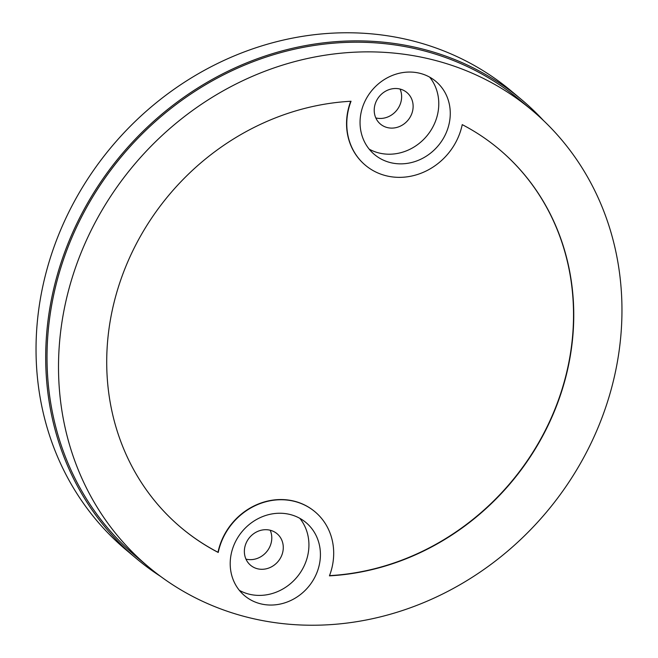 <?xml version="1.0" encoding="UTF-8"?>
<svg xmlns="http://www.w3.org/2000/svg" width="658" height="658" viewBox="0 0 658 658"><rect width="100%" height="100%" fill="white"/><g stroke="black" fill="none" stroke-linecap="round" stroke-linejoin="round"><path stroke-width="0.99" d="M218.234 552.465A247.145 223.432 -50 0 1 181.353 527.848A247.145 223.432 -50 0 1 124.897 268.752A247.145 223.432 -50 0 1 351.035 101.25A61.786 55.856 130 0 0 365.437 165.281A61.786 55.856 130 0 0 388.023 176.188A61.786 55.856 130 0 0 462.237 124.633A247.145 223.432 -50 0 1 499.118 149.251A247.145 223.432 -50 0 1 555.574 408.347A247.145 223.432 -50 0 1 329.436 575.849A61.786 55.856 130 0 0 315.034 511.817A61.786 55.856 130 0 0 257.763 504.53A61.786 55.856 130 0 0 218.234 552.465L218.004 552.268A247.145 223.432 -50 0 1 181.238 527.749M350.722 101.266A61.786 55.856 130 0 0 365.206 165.084A61.786 55.856 130 0 0 365.322 165.183M499.003 149.152A247.145 223.432 -50 0 1 555.377 408.075A247.145 223.432 -50 0 1 329.518 575.635M314.919 511.718A61.786 55.856 130 0 0 314.804 511.628A61.786 55.856 130 0 0 257.533 504.341A61.786 55.856 130 0 0 218.004 552.268M422.946 57.509A298.156 269.558 130 0 0 96.183 220.611A298.156 269.558 130 0 0 148.552 566.925A298.156 269.558 130 0 0 257.525 619.589A298.156 269.558 130 0 0 584.288 456.488A298.156 269.558 130 0 0 531.919 110.174A298.156 269.558 130 0 0 422.946 57.509M418.406 72.956A47.746 43.165 -50 0 1 435.851 81.386A47.746 43.165 -50 0 1 444.24 136.839A47.746 43.165 -50 0 1 391.913 162.954A47.746 43.165 -50 0 1 374.468 154.523A47.746 43.165 -50 0 1 366.078 99.07A47.746 43.165 -50 0 1 418.406 72.956M288.558 514.145A47.746 43.165 -50 0 1 306.003 522.575A47.746 43.165 -50 0 1 314.392 578.028A47.746 43.165 -50 0 1 262.065 604.143A47.746 43.165 -50 0 1 244.62 595.712A47.746 43.165 -50 0 1 236.23 540.259A47.746 43.165 -50 0 1 288.558 514.145M148.552 566.925L137.061 557.285A298.156 269.558 -50 0 1 84.693 210.963A298.156 269.558 -50 0 1 411.456 47.861A298.156 269.558 -50 0 1 520.429 100.526L531.919 110.174M543.376 120.414A299.563 270.833 130 0 0 521.333 99.448A299.563 270.833 130 0 0 411.85 46.545A299.563 270.833 130 0 0 83.541 210.412A299.563 270.833 130 0 0 136.157 558.354A299.563 270.833 130 0 0 160.626 576.433M521.333 99.448L511.677 91.347A299.563 270.833 130 0 0 402.194 38.444A299.563 270.833 130 0 0 73.885 202.31A299.563 270.833 130 0 0 126.501 550.253L136.157 558.354M400.039 89.044A20.595 18.621 -50 0 1 396.675 110.347A20.595 18.621 -50 0 1 376.466 118.078A20.595 18.621 -50 0 1 375.808 117.922M270.191 530.241A20.595 18.621 -50 0 1 266.827 551.544A20.595 18.621 -50 0 1 246.618 559.267A20.595 18.621 -50 0 1 245.952 559.111M399.381 88.896A20.595 18.621 130 0 0 376.812 100.164A20.595 18.621 130 0 0 380.431 124.082A20.595 18.621 130 0 0 387.957 127.718A20.595 18.621 130 0 0 410.526 116.458A20.595 18.621 130 0 0 406.907 92.531A20.595 18.621 130 0 0 399.381 88.896M429.641 77.118A47.746 43.165 -50 0 1 430.636 130.769A47.746 43.165 -50 0 1 380.423 153.306A47.746 43.165 -50 0 1 369.187 149.144M258.109 568.907A20.595 18.621 -50 0 1 250.583 565.271A20.595 18.621 -50 0 1 246.964 541.353A20.595 18.621 -50 0 1 269.533 530.085A20.595 18.621 -50 0 1 277.059 533.72A20.595 18.621 -50 0 1 280.678 557.647A20.595 18.621 -50 0 1 258.109 568.907M239.339 590.333A47.746 43.165 130 0 0 250.575 594.503A47.746 43.165 130 0 0 300.78 571.958A47.746 43.165 130 0 0 299.793 518.307"/></g></svg>
